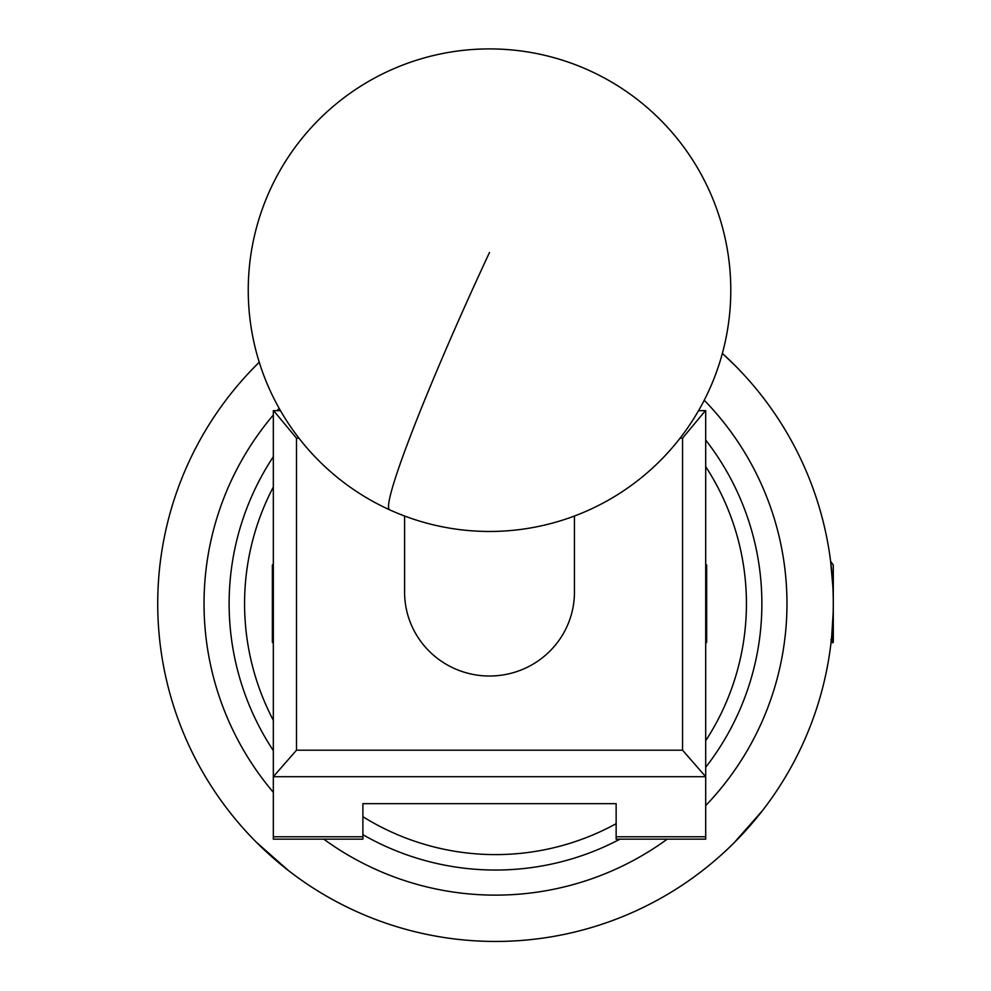 <?xml version="1.0" encoding="UTF-8"?>
<svg xmlns="http://www.w3.org/2000/svg" width="991" height="991" viewBox="0 0 991 991"><rect width="100%" height="100%" fill="white"/><g stroke="black" fill="none" stroke-linecap="round" stroke-linejoin="round"><path stroke-width="1.49" d="M698.568 410.646L705.703 410.646L705.703 839.154L616.142 839.154L616.142 803.651L362.892 803.651L362.892 839.154L273.33 839.154L273.33 410.646L280.465 410.646M682.539 750.199L705.703 776.696L273.33 776.696L296.495 750.199L682.539 750.199L682.539 438.171L680.086 438.171M298.948 438.171L296.495 438.171L296.495 750.199M682.539 438.171L705.419 410.646M273.615 410.646L296.495 438.171M574.446 516.026L574.446 592.135A84.929 83.888 180 0 1 520.969 670.052A84.929 83.888 180 0 1 427.889 649.861A84.929 83.888 180 0 1 404.588 592.135L404.588 516.026M273.33 487.027A250.921 250.921 0 0 0 273.33 720.308M273.33 750.621A266.368 266.368 0 0 1 273.33 456.715M705.703 440.054A266.368 266.368 0 0 1 705.703 767.282M619.994 839.154A266.368 266.368 0 0 1 362.892 834.682M362.892 816.695A250.921 250.921 0 0 0 616.142 823.694M705.703 740.711A250.921 250.921 0 0 0 705.703 466.625M705.703 564.102L706.657 565.068L706.657 642.267L705.703 643.233M273.33 643.233L272.364 642.267L272.364 565.068L273.33 564.102M832.824 586.177L830.607 561.24L833.282 565.068L833.282 642.267L832.663 642.812L830.929 639.839M832.874 642.849L831.746 635.801L833.146 613.218M762.401 396.635A337.782 337.782 0 0 0 722.365 353.403A337.782 337.782 0 0 1 495.5 941.45A337.782 337.782 0 0 0 537.828 938.787M453.172 938.787A337.782 337.782 0 0 1 288.468 870.569L256.657 842.511M831.746 635.801L831.053 642.465A337.782 337.782 0 0 1 830.619 645.996M722.365 353.403L734.343 364.812M702.532 870.569A337.782 337.782 0 0 0 762.401 810.7L734.343 842.511M831.189 641.239A337.782 337.782 0 0 0 831.276 640.446M832.13 575.808A337.782 337.782 0 0 0 830.929 563.829A337.782 337.782 0 0 0 830.619 561.34M495.5 941.45A337.782 337.782 0 0 1 259.258 362.248A337.782 337.782 0 0 0 495.5 941.45M362.892 836.776L273.33 836.776M705.703 836.776L616.142 836.776M489.517 252.445A241.271 15.794 114.5 0 0 388.559 506.636A241.271 15.794 114.5 0 0 389.587 509.795A241.271 241.271 0 0 0 709.122 390.12A241.271 241.271 0 0 0 589.447 70.584A241.271 241.271 0 0 0 248.246 290.19A241.271 241.271 0 0 0 389.587 509.795M323.76 839.154A291.453 291.453 0 0 0 667.24 839.154M705.703 805.572A291.453 291.453 0 0 0 704.229 400.24M279.165 408.354A291.453 291.453 0 0 0 277.121 410.646M273.33 415.006A291.453 291.453 0 0 0 273.33 792.317"/></g></svg>
